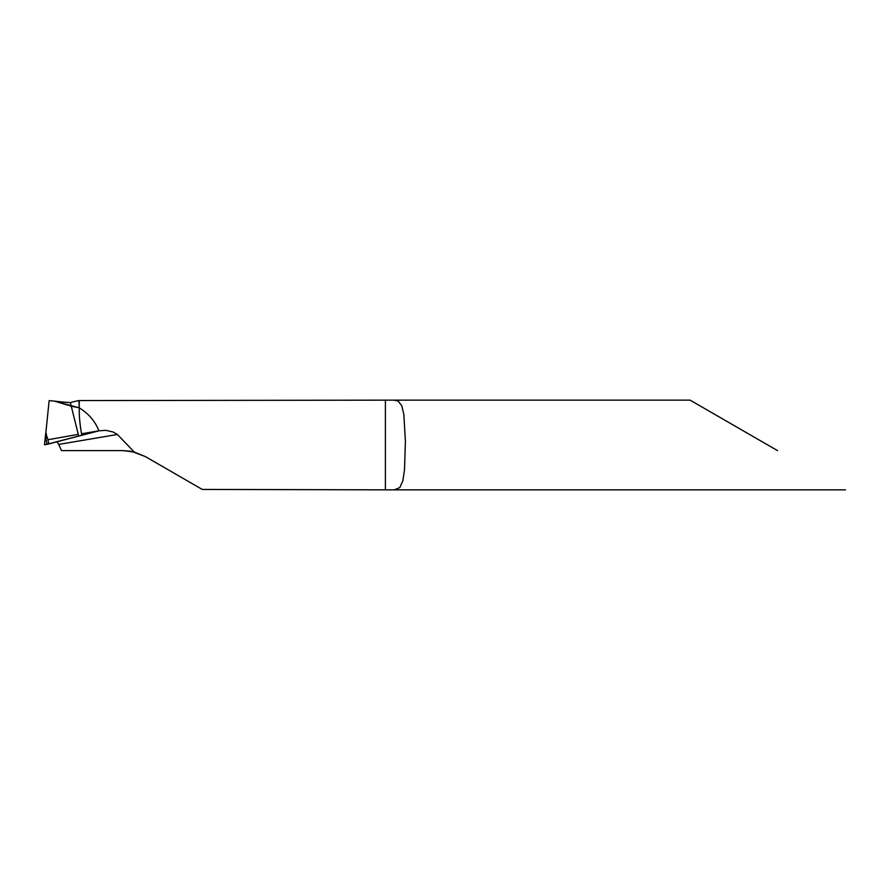 <?xml version="1.0" encoding="UTF-8"?>
<svg xmlns="http://www.w3.org/2000/svg" width="890" height="890" viewBox="0 0 890 890"><rect width="100%" height="100%" fill="white"/><g stroke="black" fill="none" stroke-linecap="round" stroke-linejoin="round"><path stroke-width="1.33" d="M130.641 451.263L122.976 450.607L61.51 450.607L58.696 444.433L117.424 434.476L113.075 431.973L105.832 430.337L98.901 430.827C95.186 421.27 88.633 413.605 79.243 407.854L54.379 401.101L49.139 400.622L45.657 434.698L47.526 437.969L48.783 443.943L98.901 430.827C95.186 421.27 88.633 413.605 79.243 407.854L79.243 411.425C79.254 417.922 80.1 425.787 81.769 435.043M45.724 433.13L44.5 444.733L48.783 443.943M69.854 405.929L79.243 407.787L79.243 411.425M45.657 434.698L45.768 437.969L47.526 437.969M47.059 444.366L45.768 437.969M61.855 401.957L54.379 401.101L68.463 405.362M777.515 450.607L690.106 400.144L393.87 400.144L398.142 401.045L401.802 405.818L403.871 414.595L405.406 441.473L404.494 470.009L402.847 480.811L399.821 487.587L394.281 489.856L202.241 489.433L145.404 456.615L132.087 451.541M79.043 400.567L393.87 400.144M122.976 450.607L134.245 452.053L145.404 456.615M79.243 400.567L79.243 407.787L78.91 400.567M117.424 434.476L134.245 452.053M73.002 401.857L78.765 400.567M58.696 444.433L56.927 441.707M48.316 439.671L78.276 434.353M81.48 433.808L98.901 430.827L45.312 444.7M46.97 436.901L45.813 432.262M78.632 435.789L70.366 402.625L72.936 401.88M385.392 400.567L385.392 489.433M61.9 401.957L70.366 402.625M393.87 489.856L845.5 489.856"/></g></svg>
